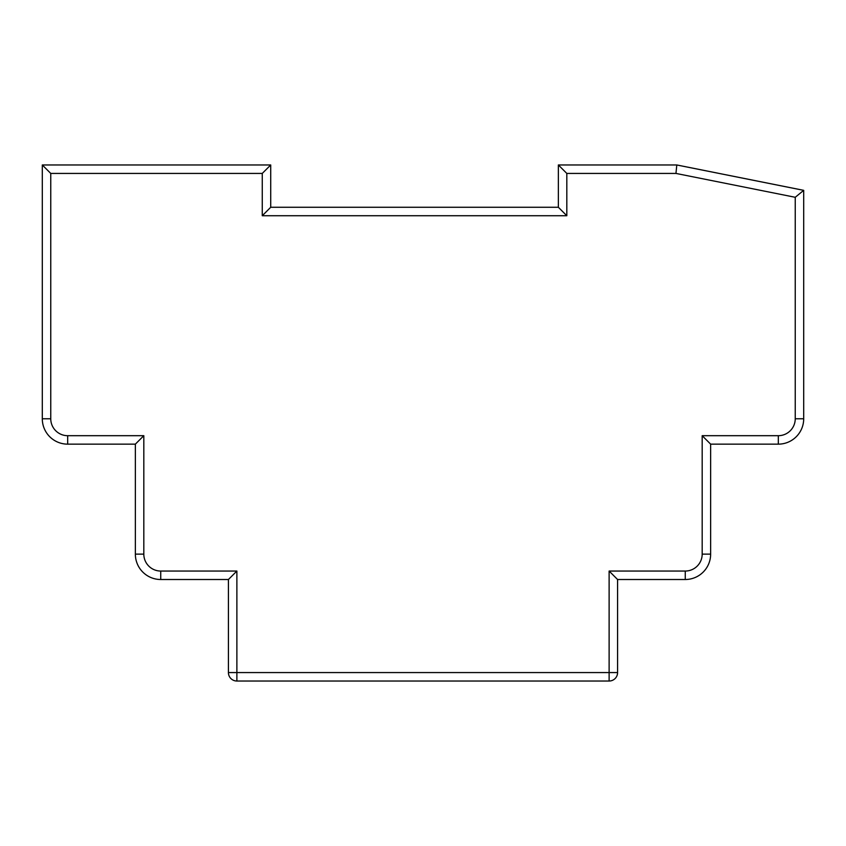 <?xml version="1.0" encoding="UTF-8"?>
<svg xmlns="http://www.w3.org/2000/svg" width="846" height="846" viewBox="0 0 846 846"><rect width="100%" height="100%" fill="white"/><g stroke="black" fill="none" stroke-linecap="round" stroke-linejoin="round"><path stroke-width="1.27" d="M676.8 164.97L803.7 190.35L803.7 418.77A25.38 25.38 0 0 1 778.32 444.15L710.64 444.15L710.64 554.13A25.38 25.38 0 0 1 685.26 579.51L617.58 579.51L617.58 672.57A8.46 8.46 0 0 1 609.12 681.03L236.88 681.03A8.46 8.46 0 0 1 228.42 672.57L228.42 579.51L160.74 579.51A25.38 25.38 0 0 1 135.36 554.13L135.36 444.15L67.68 444.15A25.38 25.38 0 0 1 42.3 418.77L42.3 164.97L270.72 164.97L270.72 207.27L558.36 207.27L558.36 164.97L676.8 164.97L675.965 173.43L566.82 173.43L558.36 164.97M803.7 190.35L795.24 197.287L675.965 173.43M566.82 173.43L566.82 215.73L558.36 207.27M710.64 444.15L702.18 435.69L778.32 435.69A16.92 16.92 0 0 0 795.24 418.77L795.24 197.287M566.82 215.73L262.26 215.73L270.72 207.27M262.26 215.73L262.26 173.43L270.72 164.97M262.26 173.43L50.76 173.43L42.3 164.97M617.58 579.51L609.12 571.05L685.26 571.05A16.92 16.92 0 0 0 702.18 554.13L702.18 435.69M50.76 173.43L50.76 418.77A16.92 16.92 0 0 0 67.68 435.69L143.82 435.69L135.36 444.15M228.42 579.51L236.88 571.05L236.88 672.57L609.12 672.57L609.12 571.05M67.68 435.69L67.68 444.15A25.38 25.38 0 0 1 42.3 418.77L50.76 418.77M160.74 571.05L160.74 579.51A25.38 25.38 0 0 1 135.36 554.13L143.82 554.13A16.92 16.92 0 0 0 160.74 571.05L236.88 571.05M702.18 554.13L710.64 554.13A25.38 25.38 0 0 1 685.26 579.51L685.26 571.05M795.24 418.77L803.7 418.77A25.38 25.38 0 0 1 778.32 444.15L778.32 435.69M143.82 435.69L143.82 554.13M236.88 681.03A8.46 8.46 0 0 1 228.42 672.57L236.88 672.57L236.88 681.03M617.58 672.57A8.46 8.46 0 0 1 609.12 681.03L609.12 672.57L617.58 672.57"/></g></svg>
